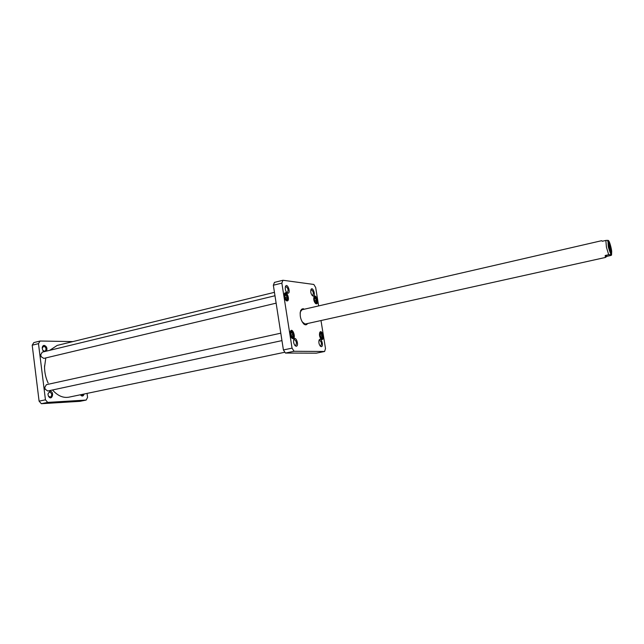 <?xml version="1.0" encoding="UTF-8"?>
<svg xmlns="http://www.w3.org/2000/svg" width="644" height="644" viewBox="0 0 644 644"><rect width="100%" height="100%" fill="white"/><g stroke="black" fill="none" stroke-linecap="round" stroke-linejoin="round"><path stroke-width="0.97" d="M284.881 352.236L68.916 397.171C63.12 398.193 57.654 395.794 52.534 389.982M44.557 365.72L44.533 367.144C44.589 372.691 45.78 377.98 48.115 383.011L48.139 383.043C45.788 377.988 44.589 372.675 44.533 367.104L45.805 357.927M49.717 350.32L57.211 345.417L274.449 292.336M608.355 243.698C609.675 246.258 610.295 248.97 610.198 251.852M608.749 247.175L610.697 252.529C612.355 253.736 609.49 241.065 608.508 242.869L608.749 247.175M607.703 241.379L608.685 240.824C608.773 240.389 607.823 240.26 605.843 240.445L602.349 241.25L601.585 240.711L602.543 241.21M610.528 255.539L607.042 256.312L605.352 257.471L605.191 255.507L608.701 254.726C610.842 254.525 611.784 254.662 611.534 255.129L610.528 255.539M607.042 256.312L605.191 255.507M40.081 341.022L33.81 342.592L32.2 345.2L39.091 401.148L41.361 403.708L79.969 401.333L86.159 400.069L47.712 402.395L45.45 399.819L38.479 343.638L40.081 341.022L72.853 341.594M87.053 393.395L87.568 397.412L86.159 400.069M80.355 394.788C82.046 396.688 83.293 396.422 84.098 394.007M46.529 351.093C47.471 348.227 46.698 346.319 44.219 345.385C42.963 345.506 42.287 346.424 42.214 348.146L42.737 350.239L44.082 351.688M49.934 391.166L47.93 393.983L48.332 395.931C51.617 402.114 55.126 391.568 49.934 391.166M83.148 394.209L81.973 395.537L80.379 394.78M47.93 393.919L49.532 391.906C52.124 393.395 52.414 395.166 50.409 397.243L48.356 395.988M42.214 348.114L43.824 346.134C46.368 347.639 46.698 349.394 44.806 351.399L42.754 350.272M38.479 343.638L32.2 345.2M41.361 403.708L47.712 402.395M39.091 401.148L45.45 399.819M320.873 337.44L320.108 335.669L320.301 333.93L321.259 333.97L322.016 335.741L321.823 337.472L320.873 337.44M286.805 298.84L285.735 298.727L284.906 296.836L285.155 295.057L286.226 295.169L287.055 297.061L286.805 298.84M315.133 301.746L314.377 299.951L314.578 298.269L315.536 298.373L316.301 300.16L316.099 301.843L315.133 301.746M291.651 336.45L290.822 334.574L291.064 332.731L292.135 332.779L292.956 334.647L292.714 336.482L291.651 336.45M320.994 320.543L325.502 348.557L324.608 351.479L294.075 351.27L292.046 348.138L281.855 283.118L282.941 280.261L313.829 284.455L315.681 287.522L318.635 305.916M287.82 293.213C291.289 293.39 287.345 282.185 285.461 286.524C284.938 288.866 285.445 290.959 286.991 292.795L287.82 293.213M321.243 346.641C324.246 346.577 320.937 336.265 319.134 340.056C318.538 342.334 318.973 344.403 320.43 346.255L321.243 346.641M286.942 300.949C290.677 301.102 286.451 289.084 284.415 293.769C283.835 296.28 284.374 298.518 286.025 300.498L286.942 300.949M322 339.533C325.196 339.509 321.662 328.504 319.746 332.529C319.126 334.969 319.593 337.166 321.163 339.138L322 339.533M304.338 309.209L303.002 308.669L300.708 310.456C299.5 315.463 300.515 319.963 303.759 323.956C305.32 325.244 306.592 325.099 307.574 323.521M316.268 303.847C319.537 304.016 315.842 292.851 313.974 296.916C313.403 299.355 313.91 301.545 315.512 303.477L316.268 303.847M292.859 338.663C296.514 338.583 292.465 326.758 290.372 331.394C289.744 333.898 290.235 336.152 291.845 338.164L292.859 338.663M313.137 296.071C316.228 296.264 312.718 285.743 310.972 289.591C310.44 291.877 310.931 293.922 312.429 295.725L313.137 296.071M296.159 346.239C299.516 346.126 295.805 335.162 293.849 339.444C293.253 341.779 293.704 343.888 295.202 345.772L296.159 346.239M282.941 280.261L274.449 282.386L273.346 285.236L283.408 349.95L285.445 353.057L316.317 353.162L324.608 351.479M285.203 297.504L287.055 297.061M285.099 295.443L286.226 295.169M291.04 335.065L292.956 334.647M291.032 333.02L292.135 332.779M314.626 300.547L316.301 300.16M314.538 298.607L315.536 298.373M320.293 336.104L322.016 335.741M320.277 334.18L321.259 333.97M285.348 286.894L285.831 286.532C288.182 288.11 288.673 290.138 287.321 292.618L286.717 292.521M293.728 339.807L294.244 339.444C296.57 341.103 297.005 343.155 295.556 345.619L294.936 345.498M318.997 340.426L319.408 340.161C321.541 341.763 321.952 343.727 320.648 346.053L320.157 345.973M310.843 289.961L311.237 289.695C313.387 291.233 313.845 293.173 312.622 295.507L312.147 295.451M284.39 293.825L285.179 293.084C287.482 292.336 289.414 300.378 287.023 300.756L285.984 300.458M290.347 331.451L291.168 330.71C293.511 330.002 295.274 338.132 292.859 338.462L291.796 338.124M319.714 332.594L320.398 332.006C322.491 331.378 324.133 339.074 321.968 339.348L321.106 339.09M313.95 296.981L314.602 296.393C316.663 295.725 318.45 303.348 316.309 303.67L315.455 303.429M300.7 310.464L302.286 308.967L303.92 309.305M307.156 323.618L305.828 324.624L303.751 323.956M305.272 324.657L305.844 324.165M303.099 309.498L301.77 309.176M281.855 283.118L273.346 285.236M292.046 348.138L283.408 349.95M294.075 351.27L285.445 353.057M303.606 323.819L304.95 324.359L306.335 323.795M301.521 309.353L302.527 309.378L300.627 310.649M302.084 321.767L304.918 324.045L305.795 323.843M302.591 309.684C301.279 309.7 300.458 310.859 300.136 313.161M303.936 323.731L304.201 323.28M301.4 310.875L300.965 310.585M276.131 303.155L43.816 358.402L41.184 356.728L40.709 354.804L42.271 352.131L274.98 295.749M40.709 354.675L41.248 356.848M281.951 340.612L47.777 391.005L45.152 389.201L44.766 387.39L46.424 384.661L280.8 333.181M44.766 387.237L45.217 389.338M608.339 246.974C607.558 238.731 608.508 239.19 611.188 248.343C611.993 256.61 611.043 256.151 608.339 246.974M605.843 240.445L606.431 247.183L608.701 254.726M320.052 337.206C319.255 332.771 319.931 331.773 322.072 334.212C322.869 338.631 322.193 339.63 320.052 337.206M286.491 300.185C284.068 297.81 283.73 295.652 285.477 293.72C287.884 296.087 288.222 298.244 286.491 300.185M314.312 301.456C313.523 297.053 314.208 296.127 316.357 298.663C317.146 303.05 316.47 303.984 314.312 301.456M290.734 336.192C289.913 331.507 290.677 330.453 293.036 333.037C293.865 337.706 293.101 338.76 290.734 336.192M286.467 300.7L287.739 298.607C288.311 299.09 286.491 291.965 284.712 293.39L284.712 293.39M292.296 338.39L293.471 337.086C294.558 336.023 291.965 329.615 290.694 331.008L290.694 331.008M315.769 303.606L316.896 301.899C316.478 298.011 315.56 296.272 314.151 296.683L314.143 296.683M321.428 339.283L322.604 337.537L322.435 335.138C321.549 333.004 320.72 332.054 319.939 332.288L319.931 332.288M305.216 324.648L305.763 324.206M302.406 309.37L301.722 309.209M304.974 324.6L305.868 324.149M305.361 324.013L605.352 257.471M302.133 309.716L601.585 240.711M608.685 240.824C609.562 241.605 611.406 248.125 611.687 251.337L611.542 255.096"/></g></svg>
